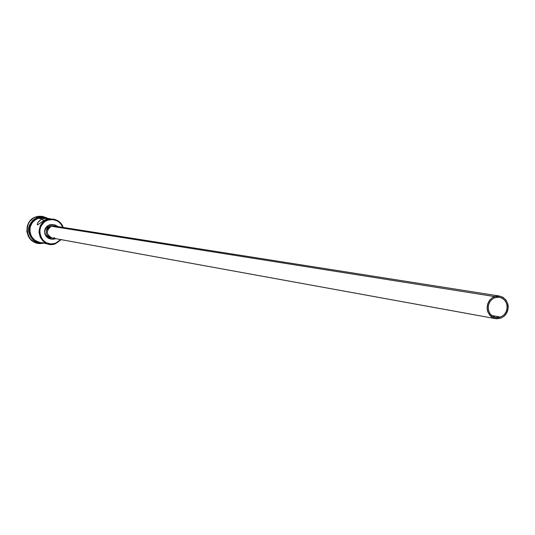 <?xml version="1.0" encoding="UTF-8"?>
<svg xmlns="http://www.w3.org/2000/svg" width="535" height="535" viewBox="0 0 535 535"><rect width="100%" height="100%" fill="white"/><g stroke="black" fill="none" stroke-linecap="round" stroke-linejoin="round"><path stroke-width="0.8" d="M53.326 219.136C58.148 220.025 61.458 222.794 63.25 227.442C60.121 220.54 54.911 217.952 47.615 219.671L53.326 219.136L47.742 219.022L46.164 219.464L47.615 219.671L47.869 220.146C54.764 218.494 59.746 220.901 62.822 227.375L60.689 223.697L58.99 222.058L57.011 220.781L52.51 219.537L47.869 220.146L45.716 221.136L43.79 222.527L40.907 226.312L39.657 230.933L39.717 233.327L40.232 235.667L42.539 239.807L46.231 242.716L50.738 243.947L55.372 243.325L55.419 243.759L61.184 239.64L55.419 243.759L55.372 243.325C40.954 248.956 33.036 224.613 47.869 220.146L47.615 219.671C32.2 224.319 40.426 249.618 55.419 243.759L49.073 244.214L46.839 243.545L42.934 241.011L40.219 237.179L39.068 232.591L39.149 230.204L40.586 225.683L43.549 221.998L47.615 219.671L46.164 219.464L44.579 220.106L37.503 224.941L37.263 224.091L38.005 222.339L39.791 220.42L42.573 218.935L45.91 218.32L50.27 218.768L43.79 217.765L38.186 218.293L34.193 220.574L32.575 222.239L30.375 226.338L29.873 228.626L30.154 233.267L32.08 237.473L35.39 240.656L39.623 242.362L49.073 244.214M500.566 317.094L491.591 315.483L500.566 317.094L496.875 317.656L495.035 317.349L491.732 315.603L490.388 314.239L488.589 310.768L488.174 306.782L488.508 304.783L490.22 301.158L493.069 298.483L494.788 297.634L499.302 297.172L502.666 298.45L505.321 301.004L506.879 304.468L507.173 306.381L506.739 310.26L506.023 312.072L503.729 315.135L500.566 317.094L495.845 317.536L494.126 317.034L492.528 316.198L489.933 313.617L488.428 310.16L488.221 306.301L489.344 302.596L490.361 300.971L493.136 298.443L496.614 297.159L498.48 297.079L502.051 298.095L504.953 300.516L506.745 303.98L507.16 307.959L506.13 311.845L503.816 315.055L500.566 317.094M52.136 237.995L50.524 237.46L48.692 236.015L47.294 232.799L47.882 229.314L49.314 227.435L51.333 226.258L494.467 296.55L499.469 296.036L503.214 297.453L506.163 300.289L507.896 304.134L508.223 306.267L507.742 310.574L505.822 314.419L504.398 315.998L500.887 318.171L495.631 318.659L491.946 317.175L490.381 315.891L488.06 312.473L487.091 308.334L487.612 304.061L489.552 300.255L492.628 297.447L494.467 296.55L51.333 226.258C45.803 230.612 46.057 234.524 52.109 237.995L495.584 318.653M50.337 238.904L48.424 238.262L46.231 236.53L44.86 234.076L44.519 231.26L45.261 228.519L46.973 226.272L49.394 224.861L50.959 225.101L47.568 227.562L46.318 230.117L46.11 232.959L47.789 236.818L49.989 238.55L52.671 239.285L55.988 238.697L51.875 239.185C44.632 235.012 44.325 230.317 50.959 225.101L49.394 224.861C42.773 230.057 43.081 234.738 50.303 238.898L51.841 239.178M45.281 218.073L40.526 217.745L38.186 218.293L42.573 218.935L43.195 220.841L42.573 218.935L38.186 218.293L35.992 219.297L32.367 222.5L30.221 226.867L29.866 231.729L31.371 236.35L34.494 240.008L38.761 242.161M30.89 223.209L29.071 227.923L29.231 232.972L29.071 227.923L30.89 223.209M37.524 243.157L34.113 241.994L30 238.764L28.489 236.59L26.85 231.555L27.231 226.245L29.579 221.483L33.531 217.986L35.925 216.889L36.755 218.019L36.173 216.929C20.885 221.416 26.964 246.668 42.486 243.258L37.711 243.198C24.67 241.292 23.446 220.587 36.173 216.929L35.925 216.889C23.206 220.554 24.429 241.245 37.463 243.151L37.59 243.171M32.468 239.198C26.242 231.006 27.412 224.071 35.992 218.394C27.412 224.071 26.242 231.006 32.468 239.198M43.154 242.783L44.606 243.338M43.114 242.649C29.097 244.709 24.503 222.159 38.145 218.18L37.825 217.598L38.145 218.18L42.934 217.551L45.468 218.006M55.372 243.325L57.519 242.335L60.756 239.566L55.372 243.325M54.282 224.8L49.394 224.861L52.764 224.566M42.138 216.327L35.925 216.889L38.48 216.294L42.071 216.321M36.173 216.929L42.265 216.347L46.786 217.865L41.59 216.267L36.173 216.929M42.68 217.518L40.259 217.591M37.898 218.14L33.705 220.587L32.033 222.386L29.86 226.793L29.445 229.234L29.505 231.702L31.023 236.363L34.173 240.054L38.48 242.228M41.282 242.689L38.727 242.275L34.421 240.101L31.271 236.403L29.753 231.749L29.692 229.274L30.976 224.526L33.952 220.627L38.145 218.18M50.551 218.775L47.742 219.022L44.579 220.106L37.503 224.941L37.263 224.091L38.005 222.339L41.068 219.591L44.218 218.507L48.698 218.467M43.175 242.843L47.381 243.88M50.959 225.101L54.309 224.8L58.034 226.619L55.105 224.974L50.959 225.101M499.416 296.029L54.142 226.004L51.333 226.258L54.169 226.011M54.784 226.144L55.874 226.566M54.771 237.854L52.758 238.075M500.887 318.171L504.498 315.904L507.066 312.34L508.21 308.026L507.755 303.606L505.762 299.754L502.539 297.065L498.573 295.935L496.493 296.029L492.554 297.493L489.391 300.469L487.492 304.495L487.144 308.962L487.579 311.149L489.579 315.001L492.815 317.69L496.788 318.8L500.887 318.171M47.816 218.34L42.9 216.942L37.825 217.598C23.226 221.864 28.683 246.006 43.609 243.144"/></g></svg>

